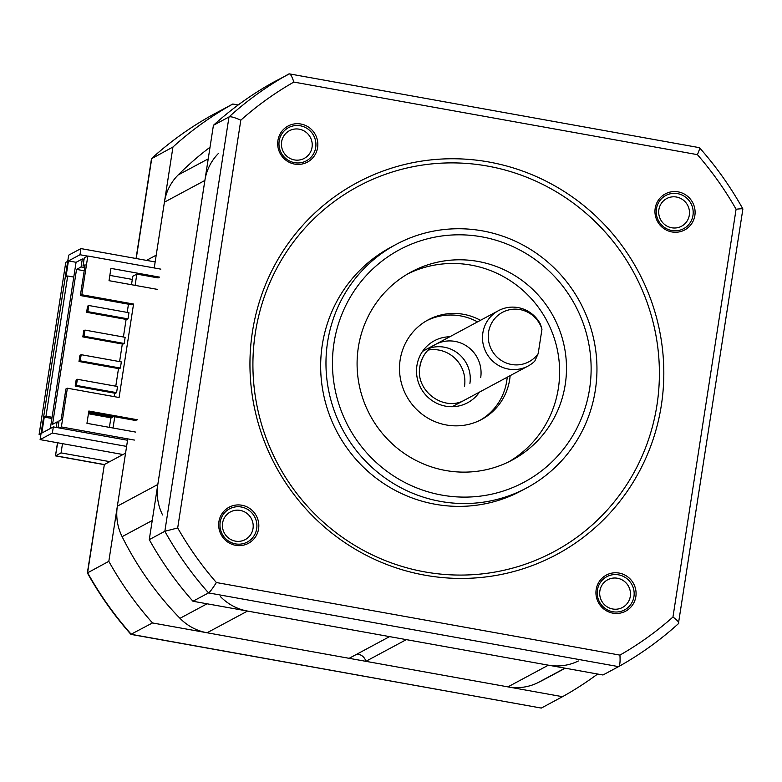 <?xml version="1.0" encoding="UTF-8"?>
<svg xmlns="http://www.w3.org/2000/svg" width="782" height="782" viewBox="0 0 782 782"><rect width="100%" height="100%" fill="white"/><g stroke="black" fill="none" stroke-linecap="round" stroke-linejoin="round"><path stroke-width="1.17" d="M218.569 153.301A50.234 48.992 61.8 0 0 204.874 180.466L164.416 202.167A50.234 48.992 -118.2 0 1 178.11 175.002A315.244 307.414 61.8 0 1 210.016 147.251M164.416 202.167L154.23 267.952M127.769 438.888L117.349 506.179A50.234 48.992 -118.2 0 0 122.119 536.657A315.244 307.414 61.8 0 0 179.987 618.318A50.234 48.992 -118.2 0 0 207.064 632.765L349.134 658.317L389.592 636.616L247.523 611.074L207.064 632.765M356.915 654.143A9.423 9.189 -118.2 0 1 365.868 661.328L507.929 686.879A50.234 48.992 -118.2 0 0 537.899 682.686A315.244 307.414 61.8 0 0 546.657 678.17L565.23 668.209M365.868 661.328L406.327 639.627L548.397 665.179A50.234 48.992 61.8 0 0 578.357 660.986M220.456 596.617A50.234 48.992 61.8 0 0 247.523 611.074M204.874 180.466L157.817 484.478A50.234 48.992 61.8 0 0 162.578 514.957M123.009 454.538L40.107 439.621L68.669 255.167L80.927 248.588L155.159 261.941M76.108 262.302L68.445 260.924L79.979 254.737L87.633 256.115M79.979 254.737L80.927 248.588M126.606 446.405L52.374 433.052L53.323 426.904L41.798 433.081L44.271 417.099L45.991 416.171L67.692 275.987L73.772 277.082M127.554 440.256L53.323 426.904M68.445 260.924L65.971 276.906L67.692 275.987M45.991 416.171L52.071 417.265M40.107 439.621L52.374 433.052M51.886 418.468L44.271 417.099M135.1 285.371L136.84 274.091L132.793 276.261L131.493 284.716M84.896 266.242L83.039 265.909L85.121 264.795L80.36 295.537L132.08 304.843L133.556 304.051L119.089 397.51L67.369 388.204L61.367 426.943L134.387 440.07M88.689 412.055L114.759 416.747L113.019 428.018M109.402 427.363L110.888 417.784M114.162 396.621L114.7 393.19M115.785 386.191L118.502 368.596M119.587 361.597L122.315 344.002M123.4 337.003L126.117 319.408M127.202 312.409L128.473 304.188M116.577 392.652L115.355 393.307L75.189 386.083L76.421 385.428L77.369 379.28L117.535 386.503L116.577 392.652L76.421 385.428M120.389 368.058L119.157 368.713L79.002 361.489L80.223 360.834L81.181 354.686L121.337 361.91L120.389 368.058L80.223 360.834M124.191 343.464L122.969 344.119L82.804 336.895L84.036 336.24L84.984 330.092L125.149 337.316L124.191 343.464L84.036 336.24M128.004 318.87L126.772 319.525L86.616 312.301L87.838 311.647L88.796 305.498L128.952 312.722L128.004 318.87L87.838 311.647M112.901 416.405L111.543 417.901L88.425 413.746M158.14 277.923L136.84 274.091M84.065 259.282L82.315 258.969L76.059 262.322L50.331 428.507M160.848 269.145L87.828 256.007L84.28 257.923L83.039 265.909M84.192 270.777L76.538 269.399L81.074 266.965L82.315 258.969M81.074 266.965L84.681 267.61M76.538 269.399L52.55 424.343L57.086 421.909L56.236 427.422M132.305 279.428L109.851 275.391M157.71 289.438L109.03 280.679L110.936 268.382L159.616 277.141M58.836 422.221L57.086 421.909M135.628 432.084L86.949 423.326L88.855 411.029L137.524 419.787M67.369 388.204L65.893 388.996L61.133 419.738L59.051 420.853L57.985 427.744M59.403 427.998L61.367 426.943M136.058 420.569L114.759 416.747M133.556 304.051L81.836 294.746L87.828 256.007M80.36 295.537L81.836 294.746M75.189 386.083L76.147 379.935L77.369 379.28M79.002 361.489L79.95 355.341L81.181 354.686M82.804 336.895L83.762 330.747L84.984 330.092M86.616 312.301L87.564 306.153L88.796 305.498M112.774 417.246L88.561 412.896M65.756 262.371L39.1 434.528L41.065 433.472L67.711 261.315L65.756 262.371M40.85 434.841L39.1 434.528M293.837 82.071C291.901 76.089 290.239 73.381 288.851 73.958A339.105 330.678 61.8 0 0 228.989 116.958L164.846 531.281A339.105 330.678 61.8 0 0 208.52 592.903L618.562 666.635L602.971 674.993L192.949 601.25A339.105 330.678 -118.2 0 1 149.274 539.629L213.418 125.316A339.105 330.678 -118.2 0 1 273.28 82.315L289.399 73.879L699.46 147.681C716.146 166.527 730.623 186.947 742.89 208.96L678.414 623.645C679.636 622.843 677.818 620.634 672.96 617.027L736.087 209.234A329.662 321.47 -118.2 0 0 697.407 154.65L293.837 82.071A329.662 321.47 -118.2 0 0 240.817 120.164L177.69 527.958A329.662 321.47 -118.2 0 0 216.37 582.531L619.931 655.111A329.662 321.47 -118.2 0 0 672.96 617.027M480.158 420.217A56.519 55.111 61.8 0 0 507.205 377.237M477.528 321.891A56.519 55.111 61.8 0 0 460.549 315.889A56.519 55.111 61.8 0 0 426.757 320.649M480.471 320.317A56.519 55.111 61.8 0 0 463.491 314.305A56.519 55.111 61.8 0 0 428.213 319.838A56.519 55.111 61.8 0 0 400.335 378.205A56.519 55.111 61.8 0 0 446.356 424.978A56.519 55.111 61.8 0 0 481.634 419.455A56.519 55.111 61.8 0 0 510.147 375.653M508.779 461.82A106.753 104.104 61.8 0 0 557.693 351.519A106.753 104.104 61.8 0 0 471.106 265.118A106.753 104.104 61.8 0 0 407.94 273.788M445.613 470.49A106.753 104.104 61.8 0 0 512.249 460.041A106.753 104.104 61.8 0 0 564.917 349.798A106.753 104.104 61.8 0 0 477.978 261.432A106.753 104.104 61.8 0 0 411.332 271.882A106.753 104.104 61.8 0 0 358.664 382.124A106.753 104.104 61.8 0 0 445.613 470.49M482.406 230.866A138.15 134.719 61.8 0 0 396.171 244.385A138.15 134.719 61.8 0 0 328.01 387.061A138.15 134.719 61.8 0 0 440.52 501.409A138.15 134.719 61.8 0 0 526.755 487.89A138.15 134.719 61.8 0 0 594.916 345.214A138.15 134.719 61.8 0 0 482.406 230.866M526.755 487.89L521.447 490.734A138.15 134.719 -118.2 0 1 435.212 504.253A138.15 134.719 -118.2 0 1 322.702 389.905A138.15 134.719 -118.2 0 1 390.853 247.239L396.171 244.385M487.567 166.077A207.23 202.079 -118.2 0 1 656.958 405.096A207.23 202.079 -118.2 0 1 424.743 571.886A207.23 202.079 -118.2 0 1 255.352 332.878A207.23 202.079 -118.2 0 1 487.567 166.077M424.909 575.19A211.003 205.754 61.8 0 0 661.337 405.359A211.003 205.754 61.8 0 0 488.867 162.001A211.003 205.754 61.8 0 0 252.43 331.822A211.003 205.754 61.8 0 0 424.909 575.19M277.923 140.496A20.469 19.961 61.8 0 0 294.658 164.103A20.469 19.961 61.8 0 0 317.6 147.632A20.469 19.961 61.8 0 0 300.865 124.015A20.469 19.961 61.8 0 0 277.923 140.496M678.131 191.864A20.469 19.961 61.8 0 0 655.189 208.344A20.469 19.961 61.8 0 0 671.924 231.951A20.469 19.961 61.8 0 0 694.866 215.48A20.469 19.961 61.8 0 0 678.131 191.864M635.844 596.686A20.469 19.961 61.8 0 0 619.119 573.079A20.469 19.961 61.8 0 0 596.177 589.56A20.469 19.961 61.8 0 0 612.912 613.166A20.469 19.961 61.8 0 0 635.844 596.686M235.646 545.318A20.469 19.961 61.8 0 0 258.588 528.847A20.469 19.961 61.8 0 0 241.853 505.231A20.469 19.961 61.8 0 0 218.911 521.711A20.469 19.961 61.8 0 0 235.646 545.318M235.441 541.144A15.699 15.308 61.8 0 0 252.977 523.402A15.699 15.308 61.8 0 0 230.397 511.936A15.699 15.308 61.8 0 0 235.441 541.144M281.618 141.825A15.699 15.308 61.8 0 0 304.247 158.394A15.699 15.308 61.8 0 0 299.213 129.186A15.699 15.308 61.8 0 0 281.618 141.825M676.479 197.035A15.699 15.308 61.8 0 0 658.933 214.786A15.699 15.308 61.8 0 0 681.513 226.242A15.699 15.308 61.8 0 0 676.479 197.035M617.457 578.25A15.699 15.308 61.8 0 0 599.872 590.889A15.699 15.308 61.8 0 0 622.501 607.458A15.699 15.308 61.8 0 0 617.457 578.25M742.558 209.322C743.76 208.608 741.61 208.579 736.087 209.234M698.883 147.7C700.173 147.104 699.685 149.421 697.407 154.65M213.418 125.316L228.989 116.958C230.485 116.303 234.424 117.368 240.817 120.164M149.274 539.629L164.846 531.281L177.69 527.958M192.949 601.25L208.52 592.903C209.947 592.042 212.557 588.582 216.37 582.531M678.59 623.518C660.213 640.194 640.204 654.563 618.562 666.635C619.882 665.765 620.351 661.914 619.931 655.111M671.855 230.524A18.836 18.367 -118.2 0 1 665.805 195.48A18.836 18.367 -118.2 0 1 692.911 209.224A18.836 18.367 -118.2 0 1 671.855 230.524M235.578 543.891A18.836 18.367 -118.2 0 1 229.527 508.847A18.836 18.367 -118.2 0 1 256.623 522.591A18.836 18.367 -118.2 0 1 235.578 543.891M294.589 162.676A18.836 18.367 -118.2 0 1 288.538 127.632A18.836 18.367 -118.2 0 1 315.703 147.515A18.836 18.367 -118.2 0 1 294.589 162.676M597.438 590.009A18.836 18.367 -118.2 0 1 618.552 574.848A18.836 18.367 -118.2 0 1 624.593 609.892A18.836 18.367 -118.2 0 1 597.438 590.009M464.508 386.298A31.397 30.615 61.8 0 0 428.028 350.082M541.965 329.222L540.479 324.276A31.397 30.615 61.8 0 0 518.046 307.6A31.397 30.615 61.8 0 0 498.447 310.679A31.397 30.615 61.8 0 0 482.953 343.103A31.397 30.615 61.8 0 0 508.525 369.084A31.397 30.615 61.8 0 0 528.124 366.015A31.397 30.615 61.8 0 0 534.771 361.167L538.192 353.591L541.965 329.222A28.035 27.341 61.8 0 0 502.034 312.575A28.035 27.341 61.8 0 0 495.407 355.36A28.035 27.341 61.8 0 0 538.192 353.591M562.512 696.694L541.3 708.072L131.278 634.329A339.105 330.678 -118.2 0 1 87.604 572.707L104.348 464.537L125.56 453.159L108.815 561.329A339.105 330.678 61.8 0 0 152.49 622.951L562.512 696.694A339.105 330.678 61.8 0 0 597.614 674.035M238.178 104.974L232.821 104.006A339.105 330.678 61.8 0 0 172.959 147.006L156.205 255.176L146.498 260.386M136.234 258.539L151.747 158.384A339.105 330.678 -118.2 0 1 211.609 115.384L232.821 104.006M136.048 258.5L151.493 158.726L172.959 147.006M152.49 622.951L130.887 634.339C114.172 615.463 99.666 595.004 87.379 572.942L108.815 561.329M109.744 461.644L61.064 452.895L62.492 443.648M87.369 572.903L104.348 464.537L55.669 455.789L61.064 452.895M57.682 442.788L55.463 455.867L57.487 442.749M211.609 115.384L211.59 115.394C189.977 127.446 169.987 141.806 151.63 158.463M541.3 708.072L130.995 634.398M208.227 158.854L178.11 175.002M564.975 668.16L537.899 682.686M548.397 665.179L507.929 686.879M207.064 603.792L179.987 618.318M152.236 520.509L122.119 536.657M157.817 484.478L117.349 506.179M481.78 236.838A131.875 128.6 61.8 0 0 334.012 342.985A131.875 128.6 61.8 0 0 441.801 495.084A131.875 128.6 61.8 0 0 589.579 388.937A131.875 128.6 61.8 0 0 481.78 236.838M469.904 383.405A31.397 30.615 61.8 0 0 430.344 347.922M419.866 366.494A31.397 30.615 -118.2 0 1 435.427 344.471A31.397 30.615 -118.2 0 1 467.949 346.954A31.397 30.615 -118.2 0 1 480.695 377.618M479.454 392.124A35.17 34.291 -118.2 0 1 438.272 403.971A35.17 34.291 -118.2 0 1 416.923 365.624A35.17 34.291 -118.2 0 1 449.777 336.778M452.231 406.718L528.124 366.015M422.554 351.372L498.447 310.679M465.104 399.817C444.381 412.456 414.88 390.98 419.914 366.592C421.684 356.69 426.855 349.319 435.427 344.471M104.143 464.625L55.463 455.867"/></g></svg>
